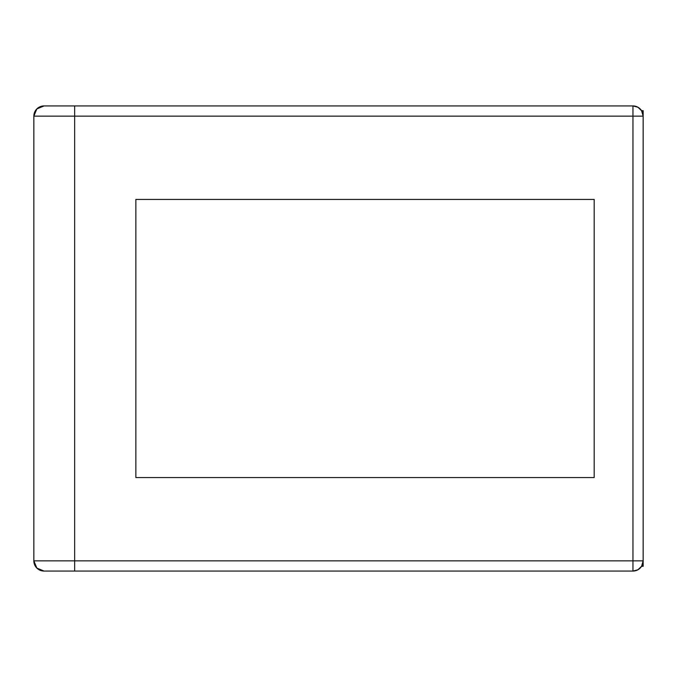 <?xml version="1.0" encoding="UTF-8"?>
<svg xmlns="http://www.w3.org/2000/svg" width="677" height="677" viewBox="0 0 677 677"><rect width="100%" height="100%" fill="white"/><g stroke="black" fill="none" stroke-linecap="round" stroke-linejoin="round"><path stroke-width="1.02" d="M36.837 108.921L33.85 116.131L632.953 116.131L632.953 560.869L643.15 560.869L641.576 566.311L643.15 566.311L643.15 116.131C642.549 109.936 639.147 106.534 632.953 105.934L44.047 105.934L36.837 108.921L33.85 116.131L33.85 560.869L36.837 568.079L44.047 571.066L632.953 571.066L637.878 569.797L641.576 566.311L643.15 566.311L643.15 116.131L632.953 116.131L632.953 560.869L74.648 560.869L74.648 116.131L33.85 116.131L33.85 560.869L74.648 560.869L74.648 116.131L632.953 116.131L632.953 105.934L44.047 105.934A10.197 10.197 0 0 0 33.85 116.131A10.197 10.197 0 0 1 44.047 105.934M643.15 116.131L643.15 110.69L641.576 110.69L637.878 107.203L632.953 105.934A10.197 10.197 0 0 1 643.15 116.131L643.15 110.69L641.576 110.69L643.15 116.131L632.953 116.131L632.953 105.934M594.186 199.436L135.857 199.436L135.857 477.564L594.186 477.564L594.186 199.436L135.857 199.436L135.857 477.564L594.186 477.564L135.857 477.564L135.857 199.436L594.186 199.436L594.186 477.564L594.186 199.436M74.648 116.131L74.648 105.934L74.648 116.131M44.047 571.066A10.197 10.197 0 0 1 33.85 560.869A10.197 10.197 0 0 0 44.047 571.066L74.648 571.066L74.648 560.869L33.85 560.869M643.15 560.869A10.197 10.197 0 0 1 632.953 571.066C639.147 570.466 642.549 567.064 643.15 560.869L632.953 560.869L632.953 571.066L632.953 560.869L74.648 560.869L74.648 571.066L632.953 571.066"/></g></svg>
